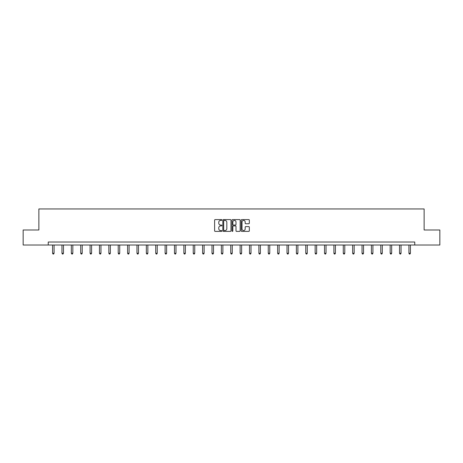 <?xml version="1.0" encoding="UTF-8"?>
<svg xmlns="http://www.w3.org/2000/svg" width="463" height="463" viewBox="0 0 463 463"><rect width="100%" height="100%" fill="white"/><g stroke="black" fill="none" stroke-linecap="round" stroke-linejoin="round"><path stroke-width="0.69" d="M221.881 219.994A0.411 0.411 0 0 0 221.47 219.584L215.202 219.584A0.59 0.59 0 0 0 214.612 220.174L214.612 230.794A0.59 0.59 0 0 0 215.202 231.384L221.47 231.384A0.411 0.411 0 0 0 221.881 230.968A0.411 0.411 0 0 0 221.47 230.557L220.66 230.557A1.887 1.887 0 0 1 218.767 228.67L218.767 227.784A1.887 1.887 0 0 1 220.66 225.898L221.47 225.898A0.411 0.411 0 0 0 221.881 225.481A0.411 0.411 0 0 0 221.47 225.07L220.66 225.07A1.887 1.887 0 0 1 218.767 223.183L218.767 222.298A1.887 1.887 0 0 1 220.66 220.411L221.47 220.411A0.411 0.411 0 0 0 221.881 219.994M248.747 223.745A0.59 0.59 0 0 0 249.331 223.154L249.331 220.174A0.59 0.59 0 0 0 248.747 219.584L241.784 219.584A0.59 0.59 0 0 0 241.194 220.174L241.194 230.794A0.59 0.59 0 0 0 241.784 231.384L248.747 231.384A0.59 0.59 0 0 0 249.331 230.794L249.331 227.194A0.59 0.59 0 0 0 248.747 226.604L245.766 226.604A0.59 0.59 0 0 0 245.176 227.194L245.176 228.977A1.58 1.58 0 0 1 243.596 230.557A1.58 1.58 0 0 1 242.016 228.977L242.016 221.985A1.58 1.58 0 0 1 243.596 220.411A1.58 1.58 0 0 1 245.176 221.985L245.176 223.154A0.59 0.59 0 0 0 245.766 223.745L248.747 223.745M48.245 245.02L23.15 245.02L23.15 229.989L38.869 229.989L38.869 208.952L424.131 208.952L424.131 229.989L439.85 229.989L439.85 245.02L414.755 245.02L414.755 242.016L48.245 242.016L48.245 245.02L414.755 245.02M230.985 220.174A0.59 0.59 0 0 0 230.395 219.584L223.432 219.584A0.59 0.59 0 0 0 222.842 220.174L222.842 230.794A0.59 0.59 0 0 0 223.432 231.384L230.395 231.384A0.59 0.59 0 0 0 230.985 230.794L230.985 220.174M232.605 219.584L239.568 219.584A0.59 0.59 0 0 1 240.158 220.174L240.158 230.794A0.59 0.59 0 0 1 239.568 231.384L236.587 231.384A0.59 0.59 0 0 1 235.997 230.794L235.997 226.488A0.59 0.59 0 0 0 235.407 225.898L233.433 225.898A0.59 0.59 0 0 0 232.843 226.488L232.843 230.968A0.411 0.411 0 0 1 232.432 231.384A0.411 0.411 0 0 1 232.015 230.968L232.015 220.174A0.59 0.59 0 0 1 232.605 219.584M224.08 220.411A0.411 0.411 0 0 0 223.67 220.822L223.67 230.146A0.411 0.411 0 0 0 224.08 230.557L224.937 230.557A1.887 1.887 0 0 0 226.824 228.67L226.824 222.298A1.887 1.887 0 0 0 224.937 220.411L224.08 220.411M235.997 222.014A1.58 1.58 0 0 0 234.423 220.44A1.58 1.58 0 0 0 232.843 222.014L232.843 224.48A0.59 0.59 0 0 0 233.433 225.07L235.407 225.07A0.59 0.59 0 0 0 235.997 224.48L235.997 222.014M52.574 245.02L52.574 253.267L54.078 253.267L54.078 245.02M54.078 253.267L53.627 254.048L53.025 254.048L52.574 253.267M61.955 245.02L61.955 253.267L63.454 253.267L63.454 245.02M63.454 253.267L63.003 254.048L62.401 254.048L61.955 253.267M71.331 245.02L71.331 253.267L72.836 253.267L72.836 245.02M72.836 253.267L72.384 254.048L71.782 254.048L71.331 253.267M80.707 245.02L80.707 253.267L82.211 253.267L82.211 245.02M82.211 253.267L81.76 254.048L81.158 254.048L80.707 253.267M90.082 245.02L90.082 253.267L91.587 253.267L91.587 245.02M91.587 253.267L91.136 254.048L90.534 254.048L90.082 253.267M99.464 245.02L99.464 253.267L100.963 253.267L100.963 245.02M100.963 253.267L100.517 254.048L99.915 254.048L99.464 253.267M108.84 245.02L108.84 253.267L110.344 253.267L110.344 245.02M110.344 253.267L109.893 254.048L109.291 254.048L108.84 253.267M118.215 245.02L118.215 253.267L119.72 253.267L119.72 245.02M119.72 253.267L119.269 254.048L118.667 254.048L118.215 253.267M127.597 245.02L127.597 253.267L129.096 253.267L129.096 245.02M129.096 253.267L128.65 254.048L128.048 254.048L127.597 253.267M136.973 245.02L136.973 253.267L138.478 253.267L138.478 245.02M138.478 253.267L138.026 254.048L137.424 254.048L136.973 253.267M146.349 245.02L146.349 253.267L147.853 253.267L147.853 245.02M147.853 253.267L147.402 254.048L146.8 254.048L146.349 253.267M155.73 245.02L155.73 253.267L157.229 253.267L157.229 245.02M157.229 253.267L156.778 254.048L156.181 254.048L155.73 253.267M165.106 245.02L165.106 253.267L166.611 253.267L166.611 245.02M166.611 253.267L166.159 254.048L165.557 254.048L165.106 253.267M174.482 245.02L174.482 253.267L175.986 253.267L175.986 245.02M175.986 253.267L175.535 254.048L174.933 254.048L174.482 253.267M183.863 245.02L183.863 253.267L185.362 253.267L185.362 245.02M185.362 253.267L184.911 254.048L184.315 254.048L183.863 253.267M193.239 245.02L193.239 253.267L194.744 253.267L194.744 245.02M194.744 253.267L194.292 254.048L193.69 254.048L193.239 253.267M202.615 245.02L202.615 253.267L204.119 253.267L204.119 245.02M204.119 253.267L203.668 254.048L203.066 254.048L202.615 253.267M211.996 245.02L211.996 253.267L213.495 253.267L213.495 245.02M213.495 253.267L213.044 254.048L212.442 254.048L211.996 253.267M221.372 245.02L221.372 253.267L222.877 253.267L222.877 245.02M222.877 253.267L222.425 254.048L221.823 254.048L221.372 253.267M230.748 245.02L230.748 253.267L232.252 253.267L232.252 245.02M232.252 253.267L231.801 254.048L231.199 254.048L230.748 253.267M240.123 245.02L240.123 253.267L241.628 253.267L241.628 245.02M241.628 253.267L241.177 254.048L240.575 254.048L240.123 253.267M249.505 245.02L249.505 253.267L251.004 253.267L251.004 245.02M251.004 253.267L250.558 254.048L249.956 254.048L249.505 253.267M258.881 245.02L258.881 253.267L260.385 253.267L260.385 245.02M260.385 253.267L259.934 254.048L259.332 254.048L258.881 253.267M268.256 245.02L268.256 253.267L269.761 253.267L269.761 245.02M269.761 253.267L269.31 254.048L268.708 254.048L268.256 253.267M277.638 245.02L277.638 253.267L279.137 253.267L279.137 245.02M279.137 253.267L278.685 254.048L278.089 254.048L277.638 253.267M287.014 245.02L287.014 253.267L288.518 253.267L288.518 245.02M288.518 253.267L288.067 254.048L287.465 254.048L287.014 253.267M296.389 245.02L296.389 253.267L297.894 253.267L297.894 245.02M297.894 253.267L297.443 254.048L296.841 254.048L296.389 253.267M305.771 245.02L305.771 253.267L307.27 253.267L307.27 245.02M307.27 253.267L306.819 254.048L306.222 254.048L305.771 253.267M315.147 245.02L315.147 253.267L316.651 253.267L316.651 245.02M316.651 253.267L316.2 254.048L315.598 254.048L315.147 253.267M324.522 245.02L324.522 253.267L326.027 253.267L326.027 245.02M326.027 253.267L325.576 254.048L324.974 254.048L324.522 253.267M333.904 245.02L333.904 253.267L335.403 253.267L335.403 245.02M335.403 253.267L334.952 254.048L334.35 254.048L333.904 253.267M343.28 245.02L343.28 253.267L344.785 253.267L344.785 245.02M344.785 253.267L344.333 254.048L343.731 254.048L343.28 253.267M352.656 245.02L352.656 253.267L354.16 253.267L354.16 245.02M354.16 253.267L353.709 254.048L353.107 254.048L352.656 253.267M362.037 245.02L362.037 253.267L363.536 253.267L363.536 245.02M363.536 253.267L363.085 254.048L362.483 254.048L362.037 253.267M371.413 245.02L371.413 253.267L372.918 253.267L372.918 245.02M372.918 253.267L372.466 254.048L371.864 254.048L371.413 253.267M380.789 245.02L380.789 253.267L382.293 253.267L382.293 245.02M382.293 253.267L381.842 254.048L381.24 254.048L380.789 253.267M390.164 245.02L390.164 253.267L391.669 253.267L391.669 245.02M391.669 253.267L391.218 254.048L390.616 254.048L390.164 253.267M399.546 245.02L399.546 253.267L401.045 253.267L401.045 245.02M401.045 253.267L400.599 254.048L399.997 254.048L399.546 253.267M408.922 245.02L408.922 253.267L410.426 253.267L410.426 245.02M410.426 253.267L409.975 254.048L409.373 254.048L408.922 253.267"/></g></svg>
